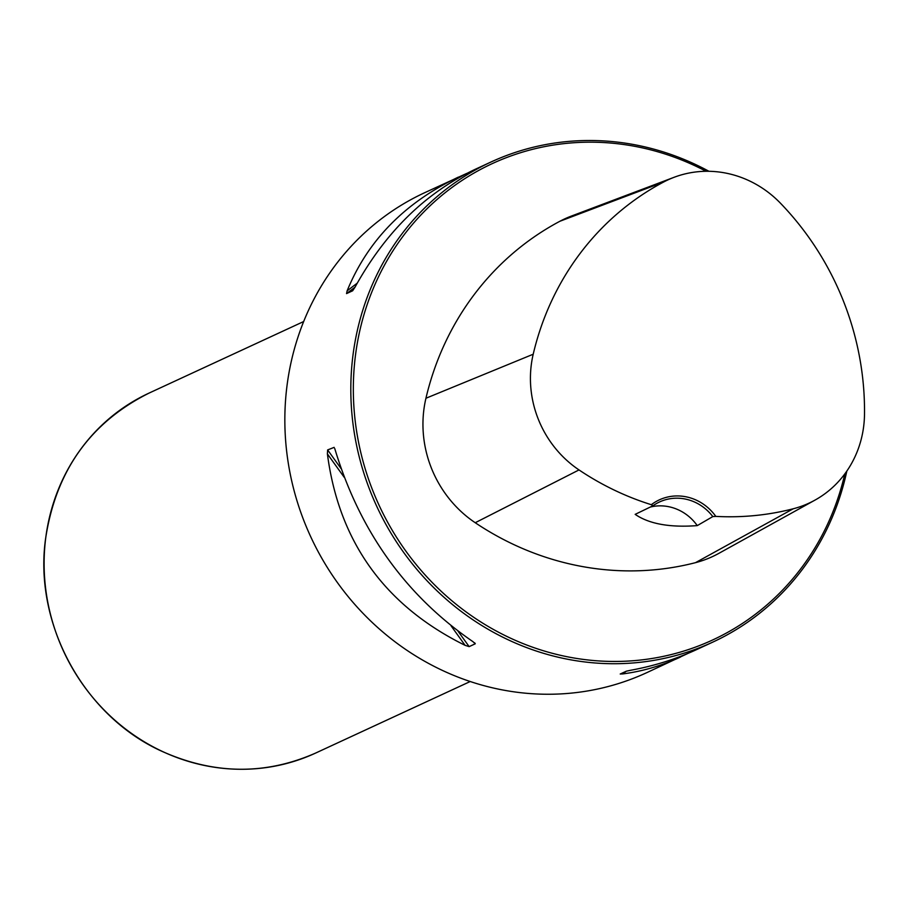 <?xml version="1.0" encoding="UTF-8"?>
<svg xmlns="http://www.w3.org/2000/svg" width="910" height="910" viewBox="0 0 910 910"><rect width="100%" height="100%" fill="white"/><g stroke="black" fill="none" stroke-linecap="round" stroke-linejoin="round"><path stroke-width="1.36" d="M708.947 171.285A264.423 247.998 65.2 0 0 490.74 162.128A264.423 247.998 65.2 0 0 376.717 506.267A264.423 247.998 65.2 0 0 712.848 642.085A264.423 247.998 65.2 0 0 846.835 471.073M688.085 653.357L646.862 672.615A264.423 247.998 -114.8 0 1 310.742 536.798A264.423 247.998 -114.8 0 1 424.754 192.67L466.796 173.389M680.464 657.065C661.615 665.756 642.369 671.375 622.724 673.923L620.222 674.014L626.308 671.205L630.607 670.272C654.006 665.995 675.971 659.113 696.525 649.638L712.848 642.085M490.74 162.128L474.417 169.681C425.084 193.216 385.283 232.38 355.014 287.185L352.636 290.79L346.551 293.6L347.131 290.836C367.731 240.502 404.813 202.6 458.356 177.12M334.687 448.448L335.278 450.268C360.224 531.963 406.133 595.766 472.995 641.698L475.225 643.814L469.15 646.623L465.112 645.349C384.816 605.628 338.918 541.825 327.395 453.908L327.634 449.927L334.152 447.367M475.213 643.45L474.451 642.733M712.803 516.584L715.817 516.391A48.253 45.261 65.2 0 0 651.321 504.697L653.005 505.744L635.169 514.355C649.058 523.921 669.749 527.675 697.265 525.616L712.803 516.584A46.273 43.396 -114.8 0 0 659.5 501.979A46.273 43.396 -114.8 0 0 653.005 505.744M651.321 504.697A283.397 265.788 -114.8 0 1 579.01 469.924A104.912 98.394 -114.8 0 1 533.203 354.229A283.397 265.788 -114.8 0 1 663.515 182.08A104.912 98.394 -114.8 0 1 674.173 177.268A104.912 98.394 -114.8 0 1 780.553 203.305A283.397 265.788 -114.8 0 1 864.5 414.289A104.912 98.394 -114.8 0 1 814.962 500.125A104.912 98.394 -114.8 0 1 793.258 508.77A283.397 265.788 -114.8 0 1 715.817 516.391M674.173 177.268L571.389 216.068A112.874 105.867 65.2 0 0 559.912 221.255A291.371 273.273 65.2 0 0 425.937 398.25A112.874 105.867 65.2 0 0 475.225 522.727A291.371 273.273 65.2 0 0 695.502 562.664A112.874 105.867 65.2 0 0 718.855 553.36L814.962 500.125M706.058 171.273A262.444 246.144 65.2 0 0 369.608 297.741A262.444 246.144 65.2 0 0 529.267 645.986A262.444 246.144 65.2 0 0 844.81 473.905M650.275 507.063A46.273 43.396 -114.8 0 1 697.265 525.616M579.01 469.924L475.225 522.727M793.258 508.77L695.502 562.664M663.515 182.08L559.912 221.255M533.203 354.229L425.937 398.25M626.319 671.193L622.724 673.923M346.551 293.6L355.014 287.185M347.131 290.836L357.209 283.181M465.112 645.349L451.053 625.807M344.196 477.272L327.395 453.908M469.15 646.623L458.06 631.221M341.045 468.559L327.634 449.927M315.634 753.059C265.47 775.138 214.453 774.649 162.594 751.603C84.55 716.818 33.75 624.692 45.5 539.289C55.624 471.266 90.147 422.536 149.047 393.097A198.323 186.004 65.2 0 0 45.568 539.221A198.323 186.004 65.2 0 0 123.203 727.181A198.323 186.004 65.2 0 0 315.634 753.059L470.231 681.51M149.047 393.097L303.644 321.548"/></g></svg>
